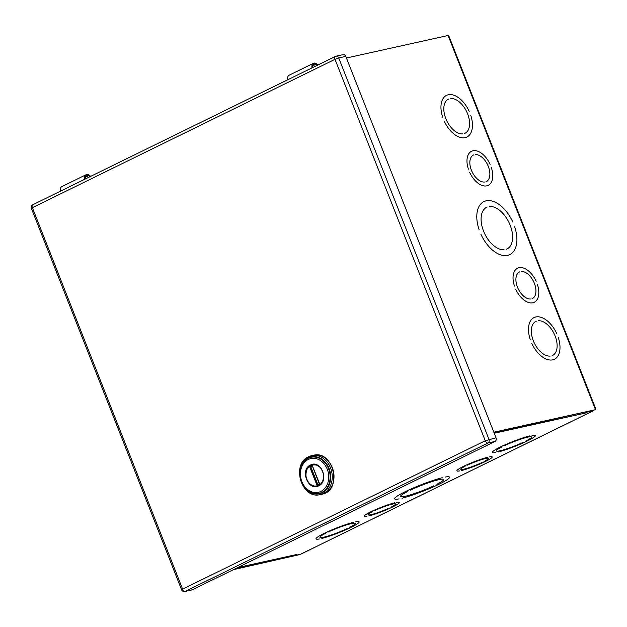 <?xml version="1.0" encoding="UTF-8"?>
<svg xmlns="http://www.w3.org/2000/svg" width="627" height="627" viewBox="0 0 627 627"><rect width="100%" height="100%" fill="white"/><g stroke="black" fill="none" stroke-linecap="round" stroke-linejoin="round"><path stroke-width="0.94" d="M349.647 527.385L349.647 527.385A18.967 2.147 158.5 0 0 355.211 523.435A18.975 2.147 -21.5 0 1 349.647 527.385M327.952 532.182A18.975 2.147 -21.5 0 1 345.649 525.199A18.975 2.147 -21.5 0 1 355.211 523.435A18.967 2.147 158.5 0 0 345.649 525.199A18.967 2.147 158.5 0 0 327.952 532.182L327.952 532.182M355.705 521.821L355.713 521.821A23.191 2.626 -21.5 0 1 359.138 521.891A23.183 2.626 158.5 0 0 355.705 521.821M321.831 538.421A23.183 2.626 158.5 0 0 345.963 529.721A23.183 2.626 158.5 0 0 359.138 521.891A23.191 2.626 -21.5 0 1 345.963 529.721A23.191 2.626 -21.5 0 1 321.831 538.421L321.831 538.421M353.291 522.354L353.291 522.354A23.183 2.626 158.5 0 0 329.159 531.053A23.183 2.626 158.5 0 0 315.984 538.883A23.183 2.626 158.5 0 0 319.409 538.961L319.409 538.961A23.191 2.626 -21.5 0 1 315.984 538.891A23.191 2.626 -21.5 0 1 329.159 531.053A23.191 2.626 -21.5 0 1 353.291 522.354M347.17 528.592L347.17 528.592A18.975 2.147 -21.5 0 1 329.465 535.576A18.975 2.147 -21.5 0 1 319.903 537.339A18.975 2.147 -21.5 0 1 325.476 533.397A18.967 2.147 158.5 0 0 319.911 537.339A18.967 2.147 158.5 0 0 329.473 535.576A18.967 2.147 158.5 0 0 347.17 528.592M391.17 507.031L391.17 507.031A14.758 1.669 158.5 0 0 395.472 503.975A14.758 1.669 -21.5 0 1 391.17 507.031M374.303 510.762A14.758 1.669 -21.5 0 1 388.058 505.338A14.758 1.669 -21.5 0 1 395.472 503.975A14.758 1.669 158.5 0 0 388.05 505.338A14.758 1.669 158.5 0 0 374.303 510.762L374.303 510.762M396.57 502.376L396.577 502.376A18.975 2.147 -21.5 0 1 399.399 502.431A18.967 2.147 158.5 0 0 396.57 502.376M368.856 515.958A18.967 2.147 158.5 0 0 388.607 508.842A18.967 2.147 158.5 0 0 399.399 502.431A18.975 2.147 -21.5 0 1 388.607 508.842A18.975 2.147 -21.5 0 1 368.848 515.958L368.856 515.958M394.642 502.799L394.642 502.799A18.967 2.147 158.5 0 0 374.883 509.916A18.967 2.147 158.5 0 0 364.091 516.334A18.975 2.147 -21.5 0 1 374.883 509.916A18.975 2.147 -21.5 0 1 394.642 502.799M366.913 516.389L366.913 516.389A18.975 2.147 -21.5 0 1 364.091 516.334A18.967 2.147 158.5 0 0 366.92 516.389L366.913 516.389M389.187 508.003L389.187 508.003A14.758 1.669 -21.5 0 1 375.432 513.427A14.758 1.669 -21.5 0 1 368.018 514.791A14.758 1.669 158.5 0 0 375.44 513.419A14.758 1.669 158.5 0 0 389.187 508.003M372.32 511.734A14.758 1.669 158.5 0 0 368.018 514.791A14.758 1.669 -21.5 0 1 372.32 511.734L372.32 511.734M436.886 484.287L436.886 484.287A23.183 2.626 158.5 0 0 443.665 479.483A23.191 2.626 -21.5 0 1 436.886 484.287M410.379 490.157A23.191 2.626 -21.5 0 1 431.995 481.63A23.191 2.626 -21.5 0 1 443.665 479.483A23.183 2.626 158.5 0 0 431.995 481.63A23.183 2.626 158.5 0 0 410.379 490.157L410.379 490.157M445.107 477.084L445.107 477.084A29.516 3.339 -21.5 0 1 449.551 477.163A29.508 3.339 158.5 0 0 445.107 477.084M401.97 498.23A29.508 3.339 158.5 0 0 432.716 487.163A29.508 3.339 158.5 0 0 449.543 477.163A29.516 3.339 -21.5 0 1 432.716 487.163A29.516 3.339 -21.5 0 1 401.97 498.23L401.97 498.23M442.207 477.727L442.207 477.727A29.508 3.339 158.5 0 0 411.461 488.801A29.508 3.339 158.5 0 0 394.626 498.794A29.516 3.339 -21.5 0 1 411.453 488.801A29.516 3.339 -21.5 0 1 442.207 477.727M399.062 498.873L399.07 498.873A29.516 3.339 -21.5 0 1 394.626 498.794A29.508 3.339 158.5 0 0 399.07 498.873L399.07 498.873M433.79 485.807L433.798 485.807A23.191 2.626 -21.5 0 1 412.174 494.327A23.191 2.626 -21.5 0 1 400.512 496.482A23.183 2.626 158.5 0 0 412.182 494.327A23.183 2.626 158.5 0 0 433.79 485.807M407.291 491.67A23.183 2.626 158.5 0 0 400.512 496.482A23.191 2.626 -21.5 0 1 407.291 491.67L407.291 491.67M483.95 461.55L483.95 461.55A14.758 1.669 158.5 0 0 488.261 458.494A14.758 1.669 -21.5 0 1 483.95 461.55M467.084 465.281A14.758 1.669 -21.5 0 1 480.838 459.857A14.758 1.669 -21.5 0 1 488.261 458.494A14.758 1.669 158.5 0 0 480.838 459.857A14.758 1.669 158.5 0 0 467.084 465.281L467.084 465.281M489.358 456.895L489.358 456.895A18.975 2.147 -21.5 0 1 492.179 456.95A18.967 2.147 158.5 0 0 489.358 456.895M461.637 470.485A18.967 2.147 158.5 0 0 481.387 463.361A18.967 2.147 158.5 0 0 492.179 456.95A18.975 2.147 -21.5 0 1 481.387 463.361A18.975 2.147 -21.5 0 1 461.637 470.485L461.637 470.485M487.422 457.318L487.422 457.318A18.967 2.147 158.5 0 0 467.671 464.442A18.967 2.147 158.5 0 0 456.879 470.853A18.975 2.147 -21.5 0 1 467.671 464.442A18.975 2.147 -21.5 0 1 487.422 457.318M459.701 470.908L459.701 470.908A18.975 2.147 -21.5 0 1 456.879 470.853A18.967 2.147 158.5 0 0 459.701 470.908L459.701 470.908M481.975 462.522L481.975 462.522A14.758 1.669 -21.5 0 1 468.22 467.946A14.758 1.669 -21.5 0 1 460.798 469.309A14.758 1.669 158.5 0 0 468.22 467.946A14.758 1.669 158.5 0 0 481.975 462.522M465.109 466.253A14.758 1.669 158.5 0 0 460.798 469.309A14.758 1.669 -21.5 0 1 465.109 466.253L465.109 466.253M525.959 440.961L525.959 440.961A18.967 2.147 158.5 0 0 531.524 437.011A18.975 2.147 -21.5 0 1 525.959 440.961M504.265 445.758A18.975 2.147 -21.5 0 1 521.97 438.775A18.975 2.147 -21.5 0 1 531.531 437.011A18.967 2.147 158.5 0 0 521.962 438.775A18.967 2.147 158.5 0 0 504.265 445.758L504.265 445.758M532.017 435.397L532.025 435.397A23.191 2.626 -21.5 0 1 535.45 435.467A23.183 2.626 158.5 0 0 532.017 435.397M498.144 451.996A23.183 2.626 158.5 0 0 522.275 443.297A23.183 2.626 158.5 0 0 535.45 435.467A23.191 2.626 -21.5 0 1 522.283 443.297A23.191 2.626 -21.5 0 1 498.144 452.004L498.144 451.996M529.603 435.93L529.603 435.93A23.183 2.626 158.5 0 0 505.472 444.629A23.183 2.626 158.5 0 0 492.305 452.467A23.191 2.626 -21.5 0 1 505.472 444.629A23.191 2.626 -21.5 0 1 529.603 435.93M495.722 452.537L495.722 452.537A23.191 2.626 -21.5 0 1 492.297 452.467A23.183 2.626 158.5 0 0 495.73 452.537L495.722 452.537M523.482 442.168L523.482 442.168A18.975 2.147 -21.5 0 1 505.785 449.159A18.975 2.147 -21.5 0 1 496.223 450.923A18.967 2.147 158.5 0 0 505.785 449.151A18.967 2.147 158.5 0 0 523.482 442.168M501.796 446.973A18.967 2.147 158.5 0 0 496.223 450.915A18.975 2.147 -21.5 0 1 501.788 446.973L501.796 446.973M464.56 133.465L464.56 133.465A18.967 10.941 63.9 0 0 465.054 133.245A18.967 10.941 63.9 0 0 467.421 113.362A18.967 10.941 63.9 0 0 450.797 98.525L450.797 98.525A18.975 10.941 -116.1 0 1 467.421 113.362A18.975 10.941 -116.1 0 1 465.062 133.245A18.975 10.941 -116.1 0 1 464.56 133.465M470.728 115.227L470.728 115.227A23.191 13.379 -116.1 0 1 466.911 137.031A23.191 13.379 -116.1 0 1 444.222 121.089L444.222 121.089A23.183 13.371 63.9 0 0 466.911 137.031A23.183 13.371 63.9 0 0 470.728 115.227M469.192 111.332L469.192 111.332A23.183 13.371 63.9 0 0 446.502 95.39A23.183 13.371 63.9 0 0 442.686 117.194L442.686 117.194A23.191 13.379 -116.1 0 1 446.502 95.39A23.191 13.379 -116.1 0 1 469.192 111.332M448.861 98.956L448.861 98.956A18.967 10.941 63.9 0 0 448.36 99.176A18.967 10.941 63.9 0 0 445.993 119.059A18.967 10.941 63.9 0 0 462.624 133.888L462.624 133.888A18.975 10.941 -116.1 0 1 445.993 119.059A18.975 10.941 -116.1 0 1 448.36 99.176A18.975 10.941 -116.1 0 1 448.861 98.956L448.822 98.972M485.988 181.728L485.988 181.72A14.758 8.512 63.9 0 0 486.356 181.556A14.758 8.512 63.9 0 0 488.198 166.116A14.758 8.512 63.9 0 0 475.29 154.555L475.282 154.555A14.758 8.512 -116.1 0 1 488.198 166.116A14.758 8.512 -116.1 0 1 486.356 181.564A14.758 8.512 -116.1 0 1 485.988 181.728M491.317 167.464L491.325 167.464A18.975 10.941 -116.1 0 1 488.214 185.349A18.975 10.941 -116.1 0 1 469.631 172.268L469.631 172.268A18.967 10.941 63.9 0 0 488.214 185.341A18.967 10.941 63.9 0 0 491.317 167.464L491.317 167.472M490.095 164.352L490.095 164.352A18.967 10.941 63.9 0 0 471.512 151.279A18.967 10.941 63.9 0 0 468.4 169.149L468.4 169.149A18.975 10.941 -116.1 0 1 471.512 151.272A18.975 10.941 -116.1 0 1 490.095 164.352M473.738 154.9L473.738 154.9A14.758 8.512 63.9 0 0 473.369 155.065A14.758 8.512 63.9 0 0 471.528 170.505A14.758 8.512 63.9 0 0 484.436 182.065L484.436 182.065A14.758 8.512 -116.1 0 1 471.52 170.505A14.758 8.512 -116.1 0 1 473.369 155.057A14.758 8.512 -116.1 0 1 473.738 154.9L473.698 154.916M506.459 249.201L506.459 249.193A23.183 13.371 63.9 0 0 507.047 248.935A23.183 13.371 63.9 0 0 509.947 224.662A23.183 13.371 63.9 0 0 489.648 206.502L489.64 206.502A23.191 13.379 -116.1 0 1 509.947 224.662A23.191 13.379 -116.1 0 1 507.047 248.943A23.191 13.379 -116.1 0 1 506.459 249.201M514.642 226.715L514.642 226.715A29.516 17.023 -116.1 0 1 509.837 254.617A29.516 17.023 -116.1 0 1 480.885 234.192L480.893 234.192A29.508 17.023 63.9 0 0 509.829 254.617A29.508 17.023 63.9 0 0 514.642 226.715M512.8 222.044L512.8 222.044A29.508 17.023 63.9 0 0 483.856 201.62A29.508 17.023 63.9 0 0 479.052 229.513L479.044 229.513A29.516 17.023 -116.1 0 1 483.856 201.612A29.516 17.023 -116.1 0 1 512.8 222.044M487.226 207.035L487.226 207.035A23.183 13.371 63.9 0 0 486.638 207.294A23.183 13.371 63.9 0 0 483.746 231.575A23.183 13.371 63.9 0 0 504.045 249.734L504.045 249.734A23.191 13.379 -116.1 0 1 483.738 231.575A23.191 13.379 -116.1 0 1 486.638 207.294A23.191 13.379 -116.1 0 1 487.226 207.035L487.187 207.051M532.049 298.656L532.049 298.656A14.758 8.512 63.9 0 0 532.417 298.491A14.758 8.512 63.9 0 0 534.259 283.051A14.758 8.512 63.9 0 0 521.351 271.491L521.351 271.491A14.758 8.512 -116.1 0 1 534.267 283.051A14.758 8.512 -116.1 0 1 532.417 298.499A14.758 8.512 -116.1 0 1 532.049 298.656M537.378 284.399L537.386 284.399A18.975 10.941 -116.1 0 1 534.275 302.285A18.975 10.941 -116.1 0 1 515.692 289.204L515.692 289.204A18.967 10.941 63.9 0 0 534.275 302.277A18.967 10.941 63.9 0 0 537.378 284.399L537.378 284.407M536.156 281.288L536.156 281.288A18.967 10.941 63.9 0 0 517.573 268.215A18.967 10.941 63.9 0 0 514.469 286.084L514.461 286.084A18.975 10.941 -116.1 0 1 517.573 268.207A18.975 10.941 -116.1 0 1 536.156 281.288M519.799 271.828L519.799 271.836A14.758 8.512 63.9 0 0 519.43 272A14.758 8.512 63.9 0 0 517.588 287.44A14.758 8.512 63.9 0 0 530.497 299.001L530.497 299.001A14.758 8.512 -116.1 0 1 517.581 287.44A14.758 8.512 -116.1 0 1 519.43 271.993A14.758 8.512 -116.1 0 1 519.799 271.828L519.759 271.852M552.089 355.674L552.089 355.674A18.967 10.941 63.9 0 0 552.591 355.454A18.967 10.941 63.9 0 0 554.95 335.57A18.967 10.941 63.9 0 0 538.327 320.734L538.327 320.734A18.975 10.941 -116.1 0 1 554.95 335.57A18.975 10.941 -116.1 0 1 552.591 355.454A18.975 10.941 -116.1 0 1 552.089 355.674M558.257 337.428L558.257 337.428A23.191 13.379 -116.1 0 1 554.448 359.24A23.191 13.379 -116.1 0 1 531.751 343.298L531.751 343.298A23.183 13.371 63.9 0 0 554.44 359.24A23.183 13.371 63.9 0 0 558.257 337.428M556.721 333.54L556.721 333.54A23.183 13.371 63.9 0 0 534.032 317.599A23.183 13.371 63.9 0 0 530.215 339.403L530.215 339.403A23.191 13.379 -116.1 0 1 534.032 317.591A23.191 13.379 -116.1 0 1 556.721 333.54M536.391 321.157L536.391 321.165A18.967 10.941 63.9 0 0 535.889 321.385A18.967 10.941 63.9 0 0 533.53 341.268A18.967 10.941 63.9 0 0 550.153 356.097L550.153 356.097A18.975 10.941 -116.1 0 1 533.522 341.268A18.975 10.941 -116.1 0 1 535.889 321.377A18.975 10.941 -116.1 0 1 536.391 321.157L536.351 321.181M237.704 567.56L296.783 554.48A2.9 2.343 77.5 0 1 296.352 554.629L237.492 567.662M296.783 554.48L294.659 555.522L294.471 555.044M294.659 555.522L300.717 554.182L593.369 410.732L587.311 412.072L585.179 413.115A2.9 2.343 -102.5 0 0 586.167 412.119M301.132 553.978A2.9 1.669 -116.1 0 1 300.936 554.103A2.9 1.669 -116.1 0 1 300.717 554.182M585.179 413.122L494.248 433.241M233.448 569.645L299.949 554.558L234.804 568.979M493.841 432.191L595.493 409.69L595.65 408.616L449.081 36.538L448.093 35.496L346.441 57.997M593.91 410.411A2.9 1.669 -116.1 0 1 593.589 410.654A2.9 1.669 -116.1 0 1 593.369 410.732M493.966 432.528L595.493 409.69L448.093 35.496M181.595 589.772L182.606 589.098A2.837 1.638 63.9 0 0 185.263 591.355A2.837 2.289 -102.5 0 1 184.847 591.504L191.933 589.936A2.837 2.289 -102.5 0 0 192.348 589.788L495.001 441.439A2.837 2.289 -102.5 0 0 496.043 437.803L345.798 56.375A2.837 2.289 -102.5 0 0 343.11 54.627L336.025 56.195A2.837 2.289 -102.5 0 0 335.602 56.344A2.837 1.638 -116.1 0 0 335.39 56.414L32.737 204.763A2.837 1.638 63.9 0 0 32.361 207.67L31.35 208.344L181.595 589.772A2.837 2.837 0 0 0 184.847 591.504M32.957 204.692A2.837 1.638 63.9 0 0 32.737 204.763A2.837 2.837 0 0 0 31.35 208.344M496.043 437.803L485.259 440.75L335.006 59.322L32.361 207.67L182.606 589.098L485.259 440.75A2.837 1.638 -116.1 0 0 487.916 443.007A2.837 2.289 -102.5 0 0 488.958 439.37L338.713 57.943L335.006 59.322A2.837 1.638 -116.1 0 1 335.39 56.414A2.837 2.837 0 0 1 336.025 56.195A2.837 2.289 -102.5 0 1 338.713 57.943L345.798 56.375M90.053 176.673A4.318 2.492 63.9 0 0 88.705 175.678A5.643 3.253 63.9 0 0 86.604 175.591A5.643 3.253 63.9 0 0 85.272 179.016M84.669 179.306A6.638 3.833 -116.1 0 1 86.165 174.698A6.638 3.833 -116.1 0 1 88.642 174.8A5.314 3.064 -116.1 0 1 90.625 176.391M86.165 174.698L61.807 186.634A6.638 3.833 63.9 0 0 60.317 191.251M317.356 65.255A4.318 2.492 63.9 0 0 316.016 64.26A5.643 3.253 63.9 0 0 313.908 64.173A5.643 3.253 63.9 0 0 312.583 67.598M311.98 67.888A6.638 3.833 -116.1 0 1 313.469 63.28A6.638 3.833 -116.1 0 1 315.953 63.382A5.314 3.064 -116.1 0 1 317.928 64.973M313.469 63.28L289.118 75.216A6.638 3.833 63.9 0 0 287.628 79.825M319.684 484.013L319.449 484.812L317.489 485.831L319.731 484.781L319.59 483.785L319.872 484.389M319.731 484.326L319.809 484.695A10.792 8.731 77.5 0 0 322.678 471.52A10.792 8.731 77.5 0 0 312.034 464.96L319.59 483.785M312.622 465.712L312.277 465.116L312.505 465.79M317.591 485.823L317.826 485.259L317.207 484.961L317.489 485.831A10.792 8.731 77.5 0 1 306.846 479.279A10.792 8.731 77.5 0 1 309.714 466.096L310.31 466.449L309.785 466.018M317.944 485.737L310.02 466.222M318.681 485.533C312.583 487.359 308.351 484.522 305.984 477.014C305.6 467.773 309.221 463.815 316.839 465.148L316.854 465.148C323.469 467.452 326.001 478.942 320.977 483.809L318.673 485.847C329.583 481.27 320.867 459.152 310.459 465.038C299.541 469.639 308.312 491.725 318.673 485.847M310.318 466.621L309.722 466.864L310.389 466.856L310.091 465.783M317.583 485.071L316.988 485.314M318.132 485.666L317.967 485.267M319.684 484.028L319.425 485.016M319.457 484.538L319.582 484.091M319.472 483.879L312.426 465.861L319.598 483.801M311.925 464.968L312.207 465.516L311.564 465.062M319.253 485.118L319.284 484.647L318.155 485.196L317.481 484.851L310.389 466.856L311.94 465.446M310.443 466.174L311.744 465.508L311.384 465.132M319.347 484.35L318.218 484.906L319.425 483.919L312.379 465.885M312.379 466.026L310.906 466.284L310.263 465.681M312.426 466.135L319.441 484.232M192.348 589.788L185.263 591.355L487.916 443.007L495.001 441.439M88.705 175.678L85.382 177.316M316.016 64.26L312.685 65.898M317.63 485.541L317.238 485.682M309.809 467.091L316.894 485.086M309.652 466.402L309.722 466.864M321.729 492.438A18.489 14.954 77.5 0 1 308.249 490.957A18.489 14.954 77.5 0 1 302.292 464.043A18.489 14.954 77.5 0 1 326.299 464.411A18.489 14.954 77.5 0 1 321.729 492.438M308.312 457.812A18.92 15.307 -102.5 0 0 301.321 482.1A18.92 15.307 -102.5 0 0 322.09 492.791A18.92 15.307 -102.5 0 0 329.081 468.494A18.92 15.307 -102.5 0 0 308.312 457.812M320.867 491.427A17.29 13.99 77.5 0 1 300.435 472.829A17.29 13.99 77.5 0 1 322.403 462.068A17.29 13.99 77.5 0 1 320.867 491.427M320.248 494.585C301.728 499.829 290.842 464.176 308.586 456.754L313.39 455.296A19.923 16.114 77.5 0 1 333.431 471.269A19.923 16.114 77.5 0 1 321.996 494.201L320.248 494.585A19.923 16.114 -102.5 0 0 331.675 471.653A19.923 16.114 -102.5 0 0 311.635 455.688A19.923 16.114 -102.5 0 0 308.688 456.722M312.528 466.394L310.78 466.715L317.873 484.71L319.433 484.256M593.589 410.654L300.936 554.103M308.249 490.957C303.343 487.242 300.56 482.045 299.902 475.376C299.62 471.183 300.419 467.405 302.292 464.043M313.39 455.296C333.619 449.637 342.734 490.8 321.996 494.201M316.839 465.148C319.237 465.477 321.432 468.377 323.407 473.855C323.532 479.624 322.725 482.939 320.977 483.809"/></g></svg>
